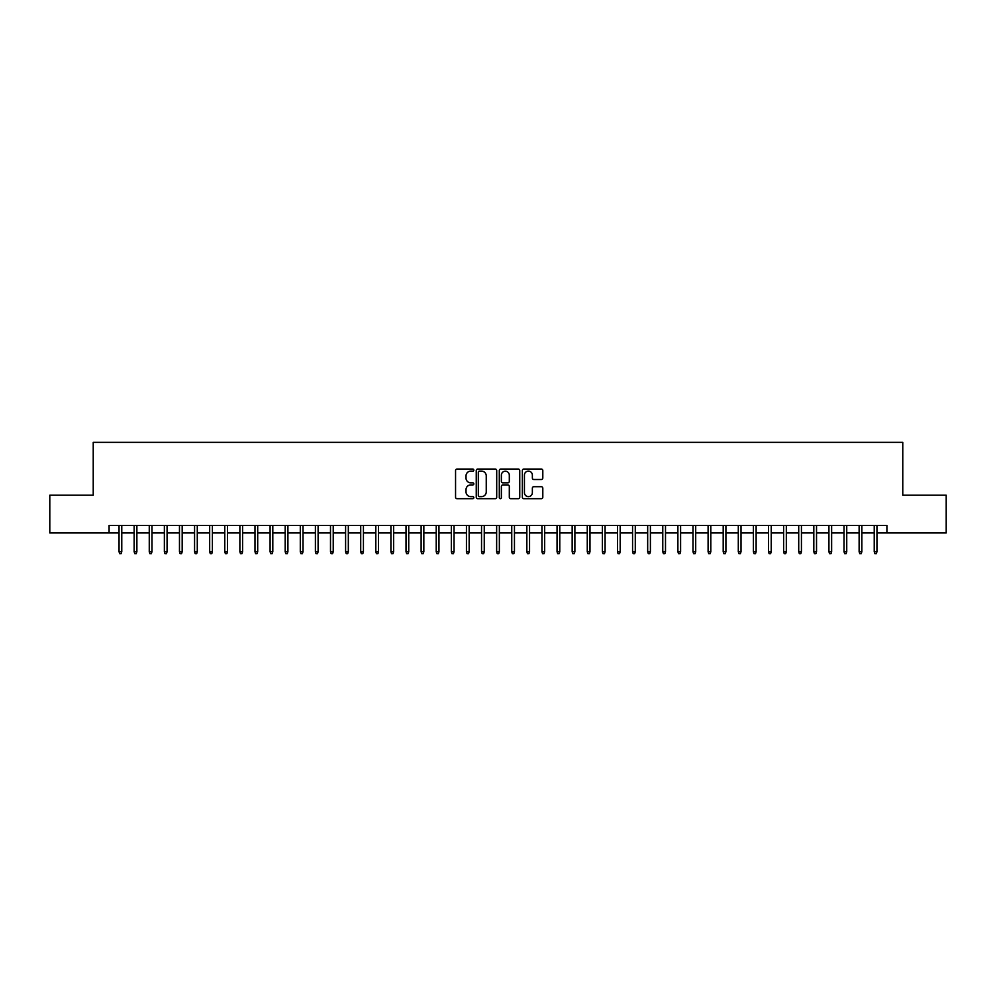 <?xml version="1.0" encoding="UTF-8"?>
<svg xmlns="http://www.w3.org/2000/svg" width="996" height="996" viewBox="0 0 996 996"><rect width="100%" height="100%" fill="white"/><g stroke="black" fill="none" stroke-linecap="round" stroke-linejoin="round"><path stroke-width="1.49" d="M473.835 470.087A1.033 1.033 0 0 0 472.801 469.054L457.04 469.054A1.482 1.482 0 0 0 455.558 470.535L455.558 497.216A1.482 1.482 0 0 0 457.04 498.697L472.801 498.697A1.033 1.033 0 0 0 473.835 497.664A1.033 1.033 0 0 0 472.801 496.631L470.759 496.631A4.743 4.743 0 0 1 466.016 491.887L466.016 489.659A4.743 4.743 0 0 1 470.759 484.915L472.801 484.915A1.033 1.033 0 0 0 473.835 483.882A1.033 1.033 0 0 0 472.801 482.836L470.759 482.836A4.743 4.743 0 0 1 466.016 478.092L466.016 475.876A4.743 4.743 0 0 1 470.759 471.133L472.801 471.133A1.033 1.033 0 0 0 473.835 470.087M541.326 479.499A1.482 1.482 0 0 0 542.808 478.018L542.808 470.535A1.482 1.482 0 0 0 541.326 469.054L523.834 469.054A1.482 1.482 0 0 0 522.352 470.535L522.352 497.216A1.482 1.482 0 0 0 523.834 498.697L541.326 498.697A1.482 1.482 0 0 0 542.808 497.216L542.808 488.177A1.482 1.482 0 0 0 541.326 486.695L533.844 486.695A1.482 1.482 0 0 0 532.362 488.177L532.362 492.659A3.972 3.972 0 0 1 528.39 496.631A3.972 3.972 0 0 1 524.431 492.659L524.431 475.092A3.972 3.972 0 0 1 528.39 471.133A3.972 3.972 0 0 1 532.362 475.092L532.362 478.018A1.482 1.482 0 0 0 533.844 479.499L541.326 479.499M109.087 532.96L49.8 532.96L49.8 495.211L93.226 495.211L93.226 442.349L902.774 442.349L902.774 495.211L946.2 495.211L946.2 532.96L886.913 532.96L886.913 525.415L109.087 525.415L109.087 532.96L119.047 532.96M496.705 470.535A1.482 1.482 0 0 0 495.224 469.054L477.731 469.054A1.482 1.482 0 0 0 476.25 470.535L476.25 497.216A1.482 1.482 0 0 0 477.731 498.697L495.224 498.697A1.482 1.482 0 0 0 496.705 497.216L496.705 470.535M500.776 469.054L518.269 469.054A1.482 1.482 0 0 1 519.75 470.535L519.75 497.216A1.482 1.482 0 0 1 518.269 498.697L510.786 498.697A1.482 1.482 0 0 1 509.305 497.216L509.305 486.397A1.482 1.482 0 0 0 507.823 484.915L502.856 484.915A1.482 1.482 0 0 0 501.374 486.397L501.374 497.664A1.033 1.033 0 0 1 500.341 498.697A1.033 1.033 0 0 1 499.295 497.664L499.295 470.535A1.482 1.482 0 0 1 500.776 469.054M121.773 532.96L134.149 532.96M136.875 532.96L149.263 532.96M151.977 532.96L164.365 532.96M167.079 532.96L179.467 532.96M182.181 532.96L194.569 532.96M197.283 532.96L209.67 532.96M212.385 532.96L224.772 532.96M227.499 532.96L239.874 532.96M242.601 532.96L254.988 532.96M257.703 532.96L270.09 532.96M272.804 532.96L285.192 532.96M287.906 532.96L300.294 532.96M303.008 532.96L315.396 532.96M318.11 532.96L330.498 532.96M333.224 532.96L345.6 532.96M348.326 532.96L360.714 532.96M363.428 532.96L375.816 532.96M378.53 532.96L390.918 532.96M393.632 532.96L406.019 532.96M408.734 532.96L421.121 532.96M423.835 532.96L436.223 532.96M438.95 532.96L451.325 532.96M454.052 532.96L466.439 532.96M469.153 532.96L481.541 532.96M484.255 532.96L496.643 532.96M499.357 532.96L511.745 532.96M514.459 532.96L526.847 532.96M529.561 532.96L541.949 532.96M544.675 532.96L557.05 532.96M559.777 532.96L572.165 532.96M574.879 532.96L587.267 532.96M589.981 532.96L602.368 532.96M605.082 532.96L617.47 532.96M620.184 532.96L632.572 532.96M635.286 532.96L647.674 532.96M650.4 532.96L662.776 532.96M665.502 532.96L677.89 532.96M680.604 532.96L692.992 532.96M695.706 532.96L708.094 532.96M710.808 532.96L723.196 532.96M725.91 532.96L738.297 532.96M741.012 532.96L753.399 532.96M756.126 532.96L768.501 532.96M771.228 532.96L783.615 532.96M786.33 532.96L798.717 532.96M801.431 532.96L813.819 532.96M816.533 532.96L828.921 532.96M831.635 532.96L844.023 532.96M846.737 532.96L859.125 532.96M861.851 532.96L874.227 532.96M876.953 532.96L886.913 532.96M479.362 471.133A1.033 1.033 0 0 0 478.317 472.166L478.317 495.585A1.033 1.033 0 0 0 479.362 496.631L481.504 496.631A4.743 4.743 0 0 0 486.247 491.887L486.247 475.876A4.743 4.743 0 0 0 481.504 471.133L479.362 471.133M509.305 475.167A3.972 3.972 0 0 0 505.333 471.208A3.972 3.972 0 0 0 501.374 475.167L501.374 481.354A1.482 1.482 0 0 0 502.856 482.836L507.823 482.836A1.482 1.482 0 0 0 509.305 481.354L509.305 475.167M119.047 551.697L119.657 553.652L121.163 553.652L121.773 551.697L119.047 551.697L119.047 525.415M121.773 551.697L121.773 525.415M134.149 551.697L134.759 553.652L136.265 553.652L136.875 551.697L134.149 551.697L134.149 525.415M136.875 551.697L136.875 525.415M149.263 551.697L149.861 553.652L151.367 553.652L151.977 551.697L149.263 551.697L149.263 525.415M151.977 551.697L151.977 525.415M164.365 551.697L164.963 553.652L166.481 553.652L167.079 551.697L164.365 551.697L164.365 525.415M167.079 551.697L167.079 525.415M179.467 551.697L180.064 553.652L181.583 553.652L182.181 551.697L179.467 551.697L179.467 525.415M182.181 551.697L182.181 525.415M194.569 551.697L195.166 553.652L196.685 553.652L197.283 551.697L194.569 551.697L194.569 525.415M197.283 551.697L197.283 525.415M209.67 551.697L210.281 553.652L211.787 553.652L212.385 551.697L209.67 551.697L209.67 525.415M212.385 551.697L212.385 525.415M224.772 551.697L225.382 553.652L226.889 553.652L227.499 551.697L224.772 551.697L224.772 525.415M227.499 551.697L227.499 525.415M239.874 551.697L240.484 553.652L241.991 553.652L242.601 551.697L239.874 551.697L239.874 525.415M242.601 551.697L242.601 525.415M254.988 551.697L255.586 553.652L257.093 553.652L257.703 551.697L254.988 551.697L254.988 525.415M257.703 551.697L257.703 525.415M270.09 551.697L270.688 553.652L272.207 553.652L272.804 551.697L270.09 551.697L270.09 525.415M272.804 551.697L272.804 525.415M285.192 551.697L285.79 553.652L287.309 553.652L287.906 551.697L285.192 551.697L285.192 525.415M287.906 551.697L287.906 525.415M300.294 551.697L300.892 553.652L302.411 553.652L303.008 551.697L300.294 551.697L300.294 525.415M303.008 551.697L303.008 525.415M315.396 551.697L316.006 553.652L317.512 553.652L318.11 551.697L315.396 551.697L315.396 525.415M318.11 551.697L318.11 525.415M330.498 551.697L331.108 553.652L332.614 553.652L333.224 551.697L330.498 551.697L330.498 525.415M333.224 551.697L333.224 525.415M345.6 551.697L346.21 553.652L347.716 553.652L348.326 551.697L345.6 551.697L345.6 525.415M348.326 551.697L348.326 525.415M360.714 551.697L361.311 553.652L362.818 553.652L363.428 551.697L360.714 551.697L360.714 525.415M363.428 551.697L363.428 525.415M375.816 551.697L376.413 553.652L377.932 553.652L378.53 551.697L375.816 551.697L375.816 525.415M378.53 551.697L378.53 525.415M390.918 551.697L391.515 553.652L393.034 553.652L393.632 551.697L390.918 551.697L390.918 525.415M393.632 551.697L393.632 525.415M406.019 551.697L406.617 553.652L408.136 553.652L408.734 551.697L406.019 551.697L406.019 525.415M408.734 551.697L408.734 525.415M421.121 551.697L421.731 553.652L423.238 553.652L423.835 551.697L421.121 551.697L421.121 525.415M423.835 551.697L423.835 525.415M436.223 551.697L436.833 553.652L438.34 553.652L438.95 551.697L436.223 551.697L436.223 525.415M438.95 551.697L438.95 525.415M451.325 551.697L451.935 553.652L453.441 553.652L454.052 551.697L451.325 551.697L451.325 525.415M454.052 551.697L454.052 525.415M466.439 551.697L467.037 553.652L468.543 553.652L469.153 551.697L466.439 551.697L466.439 525.415M469.153 551.697L469.153 525.415M481.541 551.697L482.139 553.652L483.658 553.652L484.255 551.697L481.541 551.697L481.541 525.415M484.255 551.697L484.255 525.415M496.643 551.697L497.241 553.652L498.759 553.652L499.357 551.697L496.643 551.697L496.643 525.415M499.357 551.697L499.357 525.415M511.745 551.697L512.342 553.652L513.861 553.652L514.459 551.697L511.745 551.697L511.745 525.415M514.459 551.697L514.459 525.415M526.847 551.697L527.457 553.652L528.963 553.652L529.561 551.697L526.847 551.697L526.847 525.415M529.561 551.697L529.561 525.415M541.949 551.697L542.559 553.652L544.065 553.652L544.675 551.697L541.949 551.697L541.949 525.415M544.675 551.697L544.675 525.415M557.05 551.697L557.66 553.652L559.167 553.652L559.777 551.697L557.05 551.697L557.05 525.415M559.777 551.697L559.777 525.415M572.165 551.697L572.762 553.652L574.269 553.652L574.879 551.697L572.165 551.697L572.165 525.415M574.879 551.697L574.879 525.415M587.267 551.697L587.864 553.652L589.383 553.652L589.981 551.697L587.267 551.697L587.267 525.415M589.981 551.697L589.981 525.415M602.368 551.697L602.966 553.652L604.485 553.652L605.082 551.697L602.368 551.697L602.368 525.415M605.082 551.697L605.082 525.415M617.47 551.697L618.068 553.652L619.587 553.652L620.184 551.697L617.47 551.697L617.47 525.415M620.184 551.697L620.184 525.415M632.572 551.697L633.182 553.652L634.689 553.652L635.286 551.697L632.572 551.697L632.572 525.415M635.286 551.697L635.286 525.415M647.674 551.697L648.284 553.652L649.79 553.652L650.4 551.697L647.674 551.697L647.674 525.415M650.4 551.697L650.4 525.415M662.776 551.697L663.386 553.652L664.892 553.652L665.502 551.697L662.776 551.697L662.776 525.415M665.502 551.697L665.502 525.415M677.89 551.697L678.488 553.652L679.994 553.652L680.604 551.697L677.89 551.697L677.89 525.415M680.604 551.697L680.604 525.415M692.992 551.697L693.59 553.652L695.108 553.652L695.706 551.697L692.992 551.697L692.992 525.415M695.706 551.697L695.706 525.415M708.094 551.697L708.691 553.652L710.21 553.652L710.808 551.697L708.094 551.697L708.094 525.415M710.808 551.697L710.808 525.415M723.196 551.697L723.793 553.652L725.312 553.652L725.91 551.697L723.196 551.697L723.196 525.415M725.91 551.697L725.91 525.415M738.297 551.697L738.908 553.652L740.414 553.652L741.012 551.697L738.297 551.697L738.297 525.415M741.012 551.697L741.012 525.415M753.399 551.697L754.009 553.652L755.516 553.652L756.126 551.697L753.399 551.697L753.399 525.415M756.126 551.697L756.126 525.415M768.501 551.697L769.111 553.652L770.618 553.652L771.228 551.697L768.501 551.697L768.501 525.415M771.228 551.697L771.228 525.415M783.615 551.697L784.213 553.652L785.72 553.652L786.33 551.697L783.615 551.697L783.615 525.415M786.33 551.697L786.33 525.415M798.717 551.697L799.315 553.652L800.834 553.652L801.431 551.697L798.717 551.697L798.717 525.415M801.431 551.697L801.431 525.415M813.819 551.697L814.417 553.652L815.936 553.652L816.533 551.697L813.819 551.697L813.819 525.415M816.533 551.697L816.533 525.415M828.921 551.697L829.519 553.652L831.038 553.652L831.635 551.697L828.921 551.697L828.921 525.415M831.635 551.697L831.635 525.415M844.023 551.697L844.633 553.652L846.139 553.652L846.737 551.697L844.023 551.697L844.023 525.415M846.737 551.697L846.737 525.415M859.125 551.697L859.735 553.652L861.241 553.652L861.851 551.697L859.125 551.697L859.125 525.415M861.851 551.697L861.851 525.415M874.227 551.697L874.837 553.652L876.343 553.652L876.953 551.697L874.227 551.697L874.227 525.415M876.953 551.697L876.953 525.415"/></g></svg>
